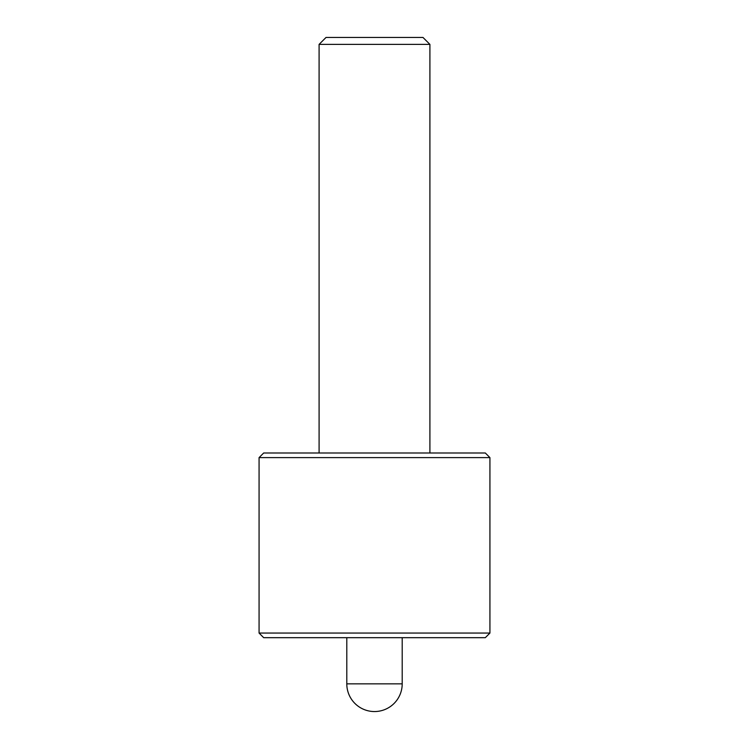 <?xml version="1.0" encoding="UTF-8"?>
<svg xmlns="http://www.w3.org/2000/svg" width="749" height="749" viewBox="0 0 749 749"><rect width="100%" height="100%" fill="white"/><g stroke="black" fill="none" stroke-linecap="round" stroke-linejoin="round"><path stroke-width="1.12" d="M489.93 633.055L485.315 637.68L263.685 637.68L259.07 633.055L489.93 633.055L489.93 457.611L259.07 457.611L259.07 633.055M346.796 637.68L346.796 683.846A27.704 27.704 0 0 0 374.5 711.55A27.704 27.704 0 0 0 402.204 683.846L402.204 637.68M259.07 457.611L263.685 452.995L485.315 452.995L489.93 457.611M319.093 44.378L326.021 37.45L422.979 37.45L429.907 44.378L319.093 44.378L319.093 452.995M429.907 44.378L429.907 452.995M346.796 683.846L402.204 683.846"/></g></svg>

